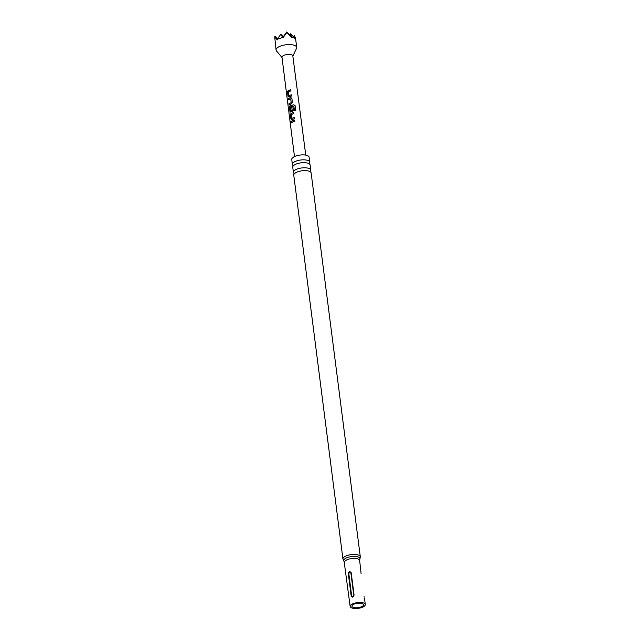 <?xml version="1.0" encoding="UTF-8"?>
<svg xmlns="http://www.w3.org/2000/svg" width="640" height="640" viewBox="0 0 640 640"><rect width="100%" height="100%" fill="white"/><g stroke="black" fill="none" stroke-linecap="round" stroke-linejoin="round"><path stroke-width="0.96" d="M290.4 122.856C290.408 121.704 290.592 121.488 290.944 122.2L290.4 122.856L290.928 122.664M290.648 121.744L290.944 122.2M290.704 123.264L290.568 122.848C290.568 121.712 290.744 121.504 291.096 122.216M309.096 163.728A8.76 3.336 172.7 0 0 309.76 162.2A8.76 3.336 172.7 0 0 308.328 160.672A8.76 3.336 172.7 0 0 298.368 160.416A8.76 3.336 172.7 0 0 292.392 164.424A8.76 3.336 172.7 0 0 293.416 165.736M310.12 171.68A8.76 3.336 172.7 0 0 310.776 170.152A8.76 3.336 172.7 0 0 309.352 168.624A8.76 3.336 172.7 0 0 299.392 168.368A8.76 3.336 172.7 0 0 293.408 172.376A8.76 3.336 172.7 0 0 294.432 173.688M290.864 112.008L289.944 111.352L289.424 107.264L290.072 105.736L293.784 104.76L295.168 105.768L295.792 110.672L294.456 110.768L293.864 106.144L290.96 106.728L290.368 106.976L290.784 110.856L292.112 110.456L291.752 107.032L292.92 106.752L293.352 110.104L292.408 111.448L290.368 112.048M294.776 121.28L291.36 122.528L291.216 121.36L292.728 120.624L294.632 120.112L294.776 121.28M362.528 603.728A5.808 2.208 -7.3 0 1 363.48 604.744A5.808 2.208 -7.3 0 1 359.512 607.4A5.808 2.208 -7.3 0 1 352.904 607.232A5.808 2.208 -7.3 0 1 351.952 606.216A5.808 2.208 -7.3 0 1 355.92 603.56A5.808 2.208 -7.3 0 1 362.528 603.728M292.392 164.424L291.752 159.48A8.76 3.336 -7.3 0 1 297.736 155.48A8.76 3.336 -7.3 0 1 307.696 155.728A8.76 3.336 -7.3 0 1 309.128 157.256L309.76 162.2M293.408 172.376L292.752 167.264A8.76 3.336 -7.3 0 1 296.08 164.096A8.76 3.336 -7.3 0 1 306.104 162.808A8.76 3.336 -7.3 0 1 308.696 163.512A8.76 3.336 -7.3 0 1 310.128 165.04L310.776 170.152M309.712 171.464A8.76 3.336 -7.3 0 1 311.144 172.992L360.312 556.816A8.76 3.336 -7.3 0 0 358.88 555.288A8.76 3.336 -7.3 0 0 348.92 555.04A8.76 3.336 -7.3 0 0 342.944 559.048L293.768 175.216A8.76 3.336 -7.3 0 1 297.096 172.048A8.76 3.336 -7.3 0 1 307.128 170.76A8.76 3.336 -7.3 0 1 309.712 171.464M351.216 572.8L354.064 595.072C353.256 597.416 352.296 597.768 351.192 596.12L348.344 573.848C348.92 571.392 349.872 571.048 351.216 572.8L350.896 572.984C350.048 571.984 349.352 572.24 348.824 573.744L351.672 596.008C352.528 597.016 353.216 596.76 353.752 595.256L350.896 572.984M351.392 607.784A7.632 2.904 -7.3 0 1 350.152 606.448A7.632 2.904 -7.3 0 1 355.36 602.96A7.632 2.904 -7.3 0 1 364.04 603.176A7.632 2.904 -7.3 0 1 365.288 604.512A7.632 2.904 -7.3 0 1 360.072 608A7.632 2.904 -7.3 0 1 351.392 607.784M294.48 156.576L281.984 57.264A5.464 2.08 -7.3 0 1 284.408 55.152A5.464 2.08 -7.3 0 1 289.848 54.44A5.464 2.08 -7.3 0 1 292.816 55.88L305.752 155.136M282.016 57.512L276.488 50.936A10.408 3.96 -7.3 0 1 276.072 50.04A10.408 3.96 -7.3 0 1 280.696 46.016A10.408 3.96 -7.3 0 1 291.064 44.656A10.408 3.96 -7.3 0 1 296.712 47.4A10.408 3.96 -7.3 0 1 296.536 48.368L292.848 56.128M276.072 50.04L274.712 36.872L277.216 39.904L277.416 39.016L279.76 38.704L282.416 37.192L282.96 37.808L286.904 32.432L291.688 37.544L291.96 36.904L295.272 38.472L295.48 39.344L295.48 37.776L296.712 47.4M295.488 38.12L294.296 35.608L295.488 38.12M288.936 96.816L288.024 96.16L287.496 92.08L288.144 90.552L290.768 89.736L290.912 90.904L288.424 91.656L288.848 95.544L291.416 94.84L291.568 96.008L288.448 96.864M289.832 97.848L290.648 97.584L291.888 98.416L292.4 102.512L291.44 103.856L289.12 104.848L288.976 103.68L291.136 102.728L290.728 98.848L288.488 99.744L288.336 98.576L289.832 97.848M291.656 97.92L291.888 98.416M291.824 119.6L290.912 118.944L290.392 114.856L291.032 113.336L293.664 112.52L293.816 113.688L291.312 114.44L291.736 118.328L294.312 117.616L294.464 118.784L291.328 119.648M274.712 36.872L275.208 36.184L276.4 38.704M277.696 38.624L275.208 36.184M277.416 39.016L280.952 34.096L282.416 37.192M283.528 36.608L280.952 34.096M293.488 36.728L294.296 35.608M283.824 36L286.704 32L286.904 32.432M295.272 38.472L290.496 33.8L291.96 36.904M290.576 35.792L286.704 32M289.688 34.928L290.496 33.8M364.168 597.2L364.096 596.648M361.104 573.632L359.64 560.44L360.312 556.816M291.504 122.552L291.216 121.36M291.352 121.384L294.664 120.176M291.944 119.64L290.912 118.944M294.352 117.68L291.736 118.328M291.048 118.968L290.536 114.88L291.032 113.336M291.152 113.368L293.704 112.576M290.984 112.048L290.088 111.376L289.568 107.288L290.184 105.776L293.784 104.824L295.168 105.768M295.128 105.832L295.752 110.736M290.784 110.856L292.192 110.504L291.752 107.032M291.832 107.088L292.96 106.816M288.624 99.76L288.472 98.6L290.648 97.584M290.72 97.64L291.92 98.48M289.264 104.872L289.12 103.704L291.208 102.784L290.728 98.848M289.056 96.856L288.024 96.16M291.456 94.896L288.848 95.544M288.168 96.184L287.64 92.104L288.144 90.552M288.256 90.584L290.8 89.8M350.152 606.448L344.128 561.504A8.192 3.12 -7.3 0 1 348.296 557.232A8.192 3.12 -7.3 0 1 358.64 557.2A8.192 3.12 -7.3 0 1 359.784 559.496M344.504 562.376A7.632 2.904 -7.3 0 1 349.712 558.888A7.632 2.904 -7.3 0 1 358.392 559.104A7.632 2.904 -7.3 0 1 359.64 560.44M351.672 596.008L351.192 596.12M348.344 573.848L348.824 573.744M293.52 165.72L294.096 166.04M294.536 173.68L295.12 174M344.128 561.504L342.944 559.048M365.288 604.512L364.472 598.144"/></g></svg>

